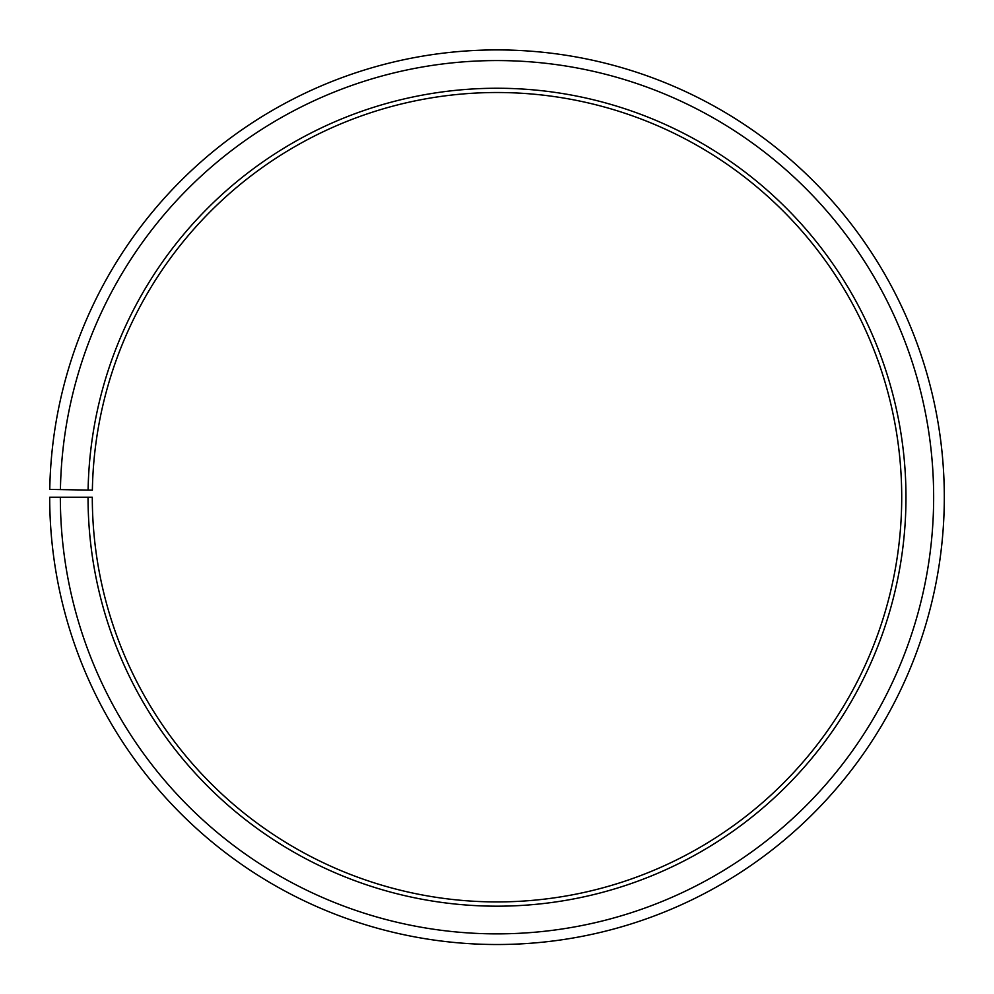 <?xml version="1.0" encoding="UTF-8"?>
<svg xmlns="http://www.w3.org/2000/svg" width="994" height="994" viewBox="0 0 994 994"><rect width="100%" height="100%" fill="white"/><g stroke="black" fill="none" stroke-linecap="round" stroke-linejoin="round"><path stroke-width="1.49" d="M92.367 490.154A404.707 404.707 0 0 1 703.429 149.112A404.707 404.707 0 0 1 697.316 848.876A404.707 404.707 0 0 1 92.305 497.224L88.044 497.224A408.969 408.969 0 0 0 699.428 852.579A408.969 408.969 0 0 0 705.603 145.447A408.969 408.969 0 0 0 88.106 490.079L92.367 490.154M60.348 497.224A436.664 436.664 0 0 0 713.133 876.633A436.664 436.664 0 0 0 719.718 121.628A436.664 436.664 0 0 0 60.423 489.595L49.762 489.408A447.312 447.312 0 0 1 725.16 112.471A447.312 447.312 0 0 1 718.401 885.89A447.312 447.312 0 0 1 49.7 497.224L88.044 497.224M60.423 489.595L88.106 490.079"/></g></svg>
